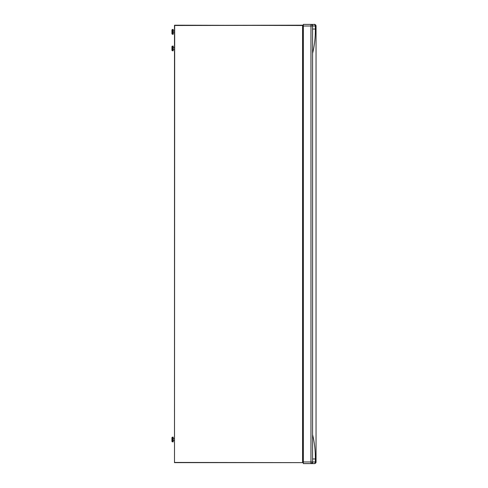 <?xml version="1.0" encoding="UTF-8"?>
<svg xmlns="http://www.w3.org/2000/svg" width="488" height="488" viewBox="0 0 488 488"><rect width="100%" height="100%" fill="white"/><g stroke="black" fill="none" stroke-linecap="round" stroke-linejoin="round"><path stroke-width="0.73" d="M312.582 459.812L312.582 458.97L315.358 458.976C315.413 450.515 314.492 442.415 312.582 434.662M312.582 52.167L312.582 29.024L315.358 29.048C315.413 37.509 314.492 45.61 312.582 53.363M312.582 29.079L312.582 27.261M303.335 59.926L302.78 60.286M303.335 427.988L302.78 427.628M312.582 458.97L312.582 459.763M303.335 24.4L310.966 24.4L303.335 24.4L303.335 461.953L315.358 461.977A1.616 1.293 90 0 1 314.058 463.6L314.431 463.527M311.259 24.424L314.058 24.43C314.912 25.101 313.754 22.863 316.047 26.047L316.047 461.983A1.616 1.616 180 0 1 314.431 463.6A1.616 1.616 -0 0 0 316.047 461.983L315.358 461.977L315.358 458.976M312.582 25.949L315.358 26.047L315.358 29.048M310.966 24.4A1.616 1.616 180 0 1 312.582 25.998A1.616 1.616 0 0 0 310.966 24.4L310.966 26.016L312.582 26.016L312.582 461.953A1.616 1.616 180 0 1 310.966 463.57L314.058 463.6M303.335 461.953L303.335 463.6L314.431 463.6A1.616 1.616 0 0 0 316.047 461.983A1.616 1.616 180 0 1 314.431 463.6L303.335 463.6M303.335 26.016L310.966 26.016L310.966 463.57L303.335 463.57M312.582 24.925L312.582 25.998A1.616 1.616 180 0 1 312.582 26.016M316.047 26.047A1.616 1.616 -0 0 0 314.431 24.43L314.058 24.43A1.616 1.293 90 0 1 315.358 26.047L316.047 26.047M314.894 461.983L315.876 461.983M303.335 428.305L302.78 427.933M303.335 59.609L302.78 59.981M303.335 446.496L302.78 446.026M302.78 446.05L303.335 446.52L302.78 446.05M303.335 41.48L302.78 41.95M303.237 30.189L302.78 30.189L303.237 30.189L303.237 32.037L302.78 32.037M303.237 31.116L302.78 31.116M173.222 29.542L173.222 34.282L172.41 34.282L172.41 29.463L173.222 29.463L171.953 30.006L171.953 33.818L171.953 30.006M174.497 30.903L173.222 30.903L174.497 30.903M174.497 32.836L173.222 32.836M174.497 30.988L173.222 30.988L174.497 30.988M172.41 437.15L173.222 437.15L173.222 441.89L171.953 441.426L171.953 437.614L171.953 441.426L172.41 441.89L172.41 437.15L171.953 437.614M174.497 438.59L173.222 438.59L174.497 438.596M174.497 440.444L173.222 440.444M172.41 50.795L173.222 50.795L173.222 46.055L171.953 46.519L171.953 50.331L171.953 46.519L172.41 46.055L172.41 50.795L171.953 50.331M174.497 47.501L173.222 47.501L174.497 47.501M174.497 49.349L173.222 49.349M302.591 462.453L302.591 25.315L174.497 25.498L302.591 25.205L174.497 25.394L174.497 462.636L174.68 25.205L302.78 25.498L302.78 462.636L174.68 462.453M311.429 461.977L312.582 461.977C312.027 463.344 311.582 463.875 311.246 463.57C311.606 463.85 312.046 463.319 312.582 461.983M302.78 462.636L174.497 462.636L302.78 462.636M312.582 459.055L312.576 458.122M312.582 462.844L312.582 458.183M312.582 458.83L312.582 459.421M312.582 462.002L312.582 463.081M312.552 30.366L312.582 25.114M314.058 24.43L310.978 24.424M172.41 29.463L171.953 29.92M172.41 34.282L171.953 33.818M302.78 246.245L302.78 241.774"/></g></svg>

